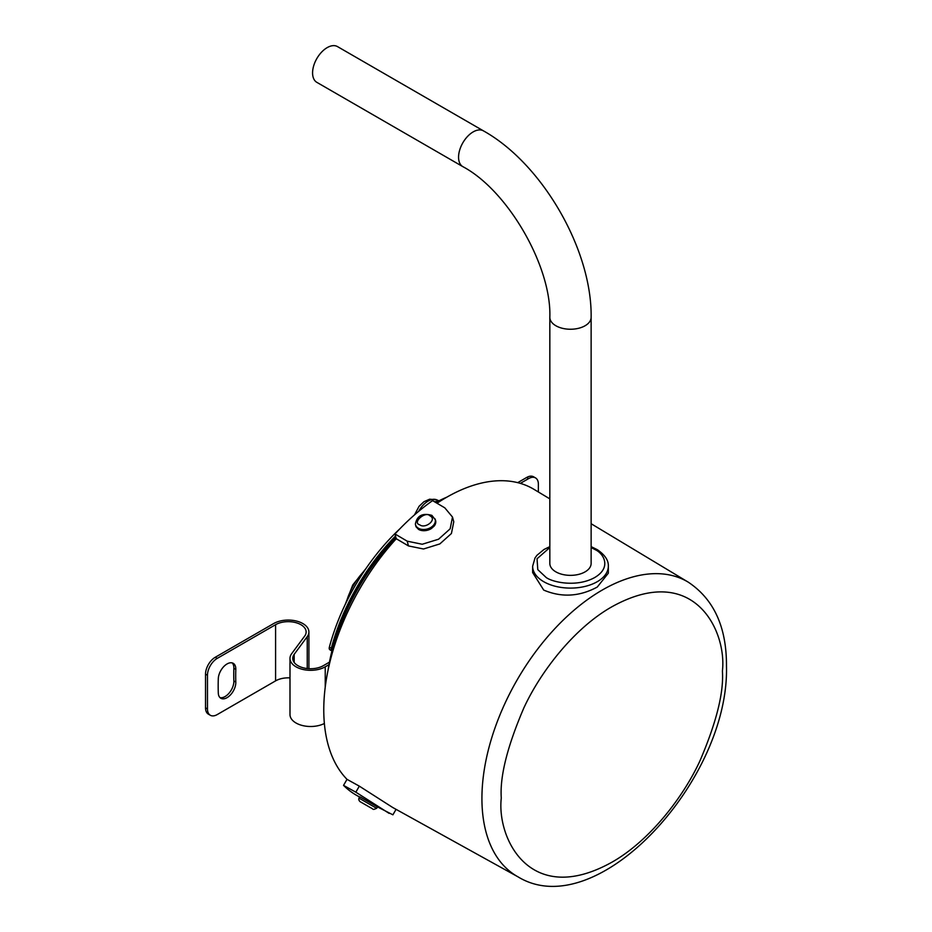 <?xml version="1.0" encoding="UTF-8"?>
<svg xmlns="http://www.w3.org/2000/svg" width="932" height="932" viewBox="0 0 932 932"><rect width="100%" height="100%" fill="white"/><g stroke="black" fill="none" stroke-linecap="round" stroke-linejoin="round"><path stroke-width="1.4" d="M591.133 547.538L595.571 549.845C603.482 553.573 612.103 567.495 594.43 577.7C576.197 587.579 552.373 582.162 546.152 577.479L537.787 569.627L537.042 558.757L549.833 547.538M608.328 566.248L608.328 573.203L597.249 587.067C579.424 596.666 561.588 597.668 543.717 590.084L532.638 572.563L532.638 566.248A37.851 21.855 180 0 0 542.89 581.195A37.851 21.855 180 0 0 543.717 581.696A37.851 21.855 180 0 0 584.97 586.438A37.851 21.855 180 0 0 608.328 566.248C608.654 560.493 604.996 554.983 597.377 549.717L591.133 546.63M549.833 498.876L534.001 489.358A173.422 100.12 120 0 0 446.393 497.42A173.422 100.12 120 0 0 437.015 503.245M396.263 538.731L394.982 533.978L407.202 541.177L422.231 544.253L438.564 539.22L450.156 528.817L452.498 517.062L453.768 521.792L451.426 533.512L439.846 543.915L423.512 548.995L408.472 545.931L396.263 538.731A173.422 100.12 120 0 0 347.019 779.35L359.321 786.142L392.512 807.368M396.03 537.892A154.84 89.39 120 0 0 329.136 665.285M376.633 808.312C372.054 810.281 374.268 809.349 370.225 807.52L360.102 801.671C358.855 800.506 358.482 799.318 358.995 798.13L376.633 808.312L377.553 806.984L376.726 806.506L392.896 814.824L396.065 809.337M376.808 806.553L360.649 797.221L359.601 796.825L358.995 798.13M395.925 537.473A152.778 88.202 120 0 0 331.932 650.967A152.778 88.202 120 0 0 328.984 664.656A152.778 88.202 120 0 0 328.087 670.085M549.833 317.323L549.833 563.441A20.644 11.918 0 0 0 555.88 571.864A20.644 11.918 0 0 0 578.388 574.45A20.644 11.918 0 0 0 591.133 563.441L591.133 317.323A20.644 11.918 180 0 1 585.075 325.757A20.644 11.918 180 0 1 555.88 325.757A20.644 11.918 180 0 1 549.833 317.323C551.651 266.401 507.847 190.536 462.843 166.642L316.857 82.354A20.644 11.918 120 0 1 313.688 65.811A20.644 11.918 120 0 1 327.179 47.625A20.644 11.918 120 0 1 337.5 46.6L483.487 130.888A20.644 11.918 120 0 0 473.165 131.901A20.644 11.918 120 0 0 459.674 150.099A20.644 11.918 120 0 0 462.843 166.642M227.059 663.945A12.384 7.153 120 0 0 218.298 678.706A218.834 126.344 120 0 0 218.298 693A12.384 7.153 120 0 0 220.861 698.278A12.384 7.153 120 0 0 230.565 694.783A12.384 7.153 120 0 0 235.808 682.084A194.066 112.038 -60 0 1 235.808 669.409A12.384 7.153 120 0 0 233.245 663.328A12.384 7.153 120 0 0 227.059 663.945M364.482 570.745A44.736 25.828 120 0 0 346.32 602.212M365.95 568.578L352.762 584.947L345.178 604.565M359.321 786.142L355.838 792.177L389.098 813.356M355.838 792.177L343.535 785.373L347.019 779.35M452.498 517.062L444.797 507.835L432.588 500.635A180.295 104.093 120 0 0 394.982 533.978M343.535 785.373A180.295 104.093 120 0 0 357.189 795.683L359.531 796.988M415.998 526.731L415.381 524.075C417.012 515.641 422.522 512.74 431.912 515.384L435.407 519.893A10.322 7.305 -15 0 1 434.207 526.044L431.376 528.549A10.322 7.305 -15 0 1 418.585 529.423L415.998 526.731M325.233 687.187L325.233 666.823L328.984 664.656M331.932 650.967A3.437 1.992 -60 0 1 331.874 650.932A3.437 1.992 -60 0 1 331.303 648.311A154.84 89.39 -60 0 1 395.541 536.051M430.013 515.874C437.481 519.473 425.353 529.178 419.808 524.856L419.761 524.821C411.781 522.77 425.551 510.666 429.967 515.839L430.013 515.874M325.233 666.823A20.644 11.918 180 0 1 302.737 669.409A20.644 11.918 180 0 1 289.992 658.4L289.992 714.588A20.644 11.918 0 0 0 302.189 725.457A20.644 11.918 0 0 0 324.371 723.477M289.992 658.4A20.644 11.918 180 0 1 291.646 653.716L304.706 636.043A17.894 10.334 180 0 0 306.139 631.989A17.894 10.334 180 0 0 295.095 622.448A17.894 10.334 180 0 0 275.592 624.685L275.592 680.873L217.203 714.588A13.759 7.945 -60 0 1 210.317 715.263A13.759 7.945 -60 0 1 207.475 708.961L207.475 675.257A13.759 7.945 -60 0 1 217.203 658.4L275.592 624.685M331.874 650.932L329.928 649.802A3.437 1.992 -60 0 1 329.357 647.192A154.84 89.39 120 0 1 399.758 528.922M446.859 497.152A154.84 89.39 120 0 0 438.191 501.206A154.84 89.39 120 0 0 435.757 502.499M538.37 491.98L538.37 484.209A13.759 7.945 120 0 0 535.516 477.906A13.759 7.945 120 0 0 528.63 478.594L520.359 483.37M517.714 482.648L526.685 477.464A13.759 7.945 -60 0 1 533.57 476.788L535.516 477.906M289.992 677.89A17.894 10.334 0 0 0 275.592 680.873M329.45 662.139L323.288 665.704A17.894 10.334 180 0 1 303.785 667.941A17.894 10.334 180 0 1 292.741 658.4A17.894 10.334 180 0 1 294.174 654.346L307.234 636.661A20.644 11.918 0 0 0 308.9 631.989A20.644 11.918 0 0 0 296.155 620.98A20.644 11.918 0 0 0 273.647 623.555L215.257 657.27A13.759 7.945 120 0 0 205.529 674.127L205.529 707.842A13.759 7.945 120 0 0 208.372 714.145L210.317 715.263M438.191 501.206A18.92 10.928 120 0 0 434.72 501.882M232.196 662.908A12.384 7.153 -60 0 1 233.862 668.291A194.066 112.038 120 0 0 233.862 680.966A12.384 7.153 -60 0 1 229.237 692.954A12.384 7.153 -60 0 1 219.964 697.579M722.44 671.564C723.78 693 716.265 722.801 699.909 760.943C682.818 798.06 648.87 841.514 611.462 862.461C529.935 907.523 496.826 838.346 501.241 798.386L501.241 797.501C499.913 776.065 507.427 746.264 523.772 708.11C540.863 670.993 574.823 627.539 612.231 606.592C693.746 561.542 726.855 630.708 722.451 670.679L722.44 671.564M688.224 582.139C713.924 599.241 726.68 627.201 726.471 666.019C729.674 779.688 597.237 925.196 518.052 876.872A170.172 98.256 -60 0 1 481.926 797.501A170.172 98.256 -60 0 1 602.258 590.049A170.172 98.256 -60 0 1 688.224 582.139L591.133 523.726M434.976 518.833A10.182 7.2 -15 0 1 430.479 527.687A10.182 7.2 -15 0 1 418.386 528.234A10.182 7.2 165 0 1 418.328 528.188A10.182 7.2 165 0 1 415.381 524.075M414.519 514.872L419.062 506.321L423.92 501.719L429.664 499.191L436.782 499.855A18.419 10.636 120 0 0 428.161 501.067A18.419 10.636 120 0 0 418.631 511.353M407.202 541.177L408.472 545.931M331.303 648.311L329.357 647.192M526.685 477.464L528.63 478.594M217.203 658.4L215.257 657.27M294.174 654.346L294.174 662.454M307.234 636.661L307.234 668.535M233.862 680.966L235.808 682.084M235.808 669.409L233.862 668.291M207.475 708.961L205.529 707.842M205.529 674.127L207.475 675.257M518.052 876.872L392.512 807.38M483.487 130.888C542.342 163.729 592.111 249.927 591.133 317.323M549.833 546.63L543.985 549.484L536.902 555.344L535.003 558L532.638 566.248M308.9 668.675L308.9 631.989M436.782 499.855L438.96 500.822"/></g></svg>
